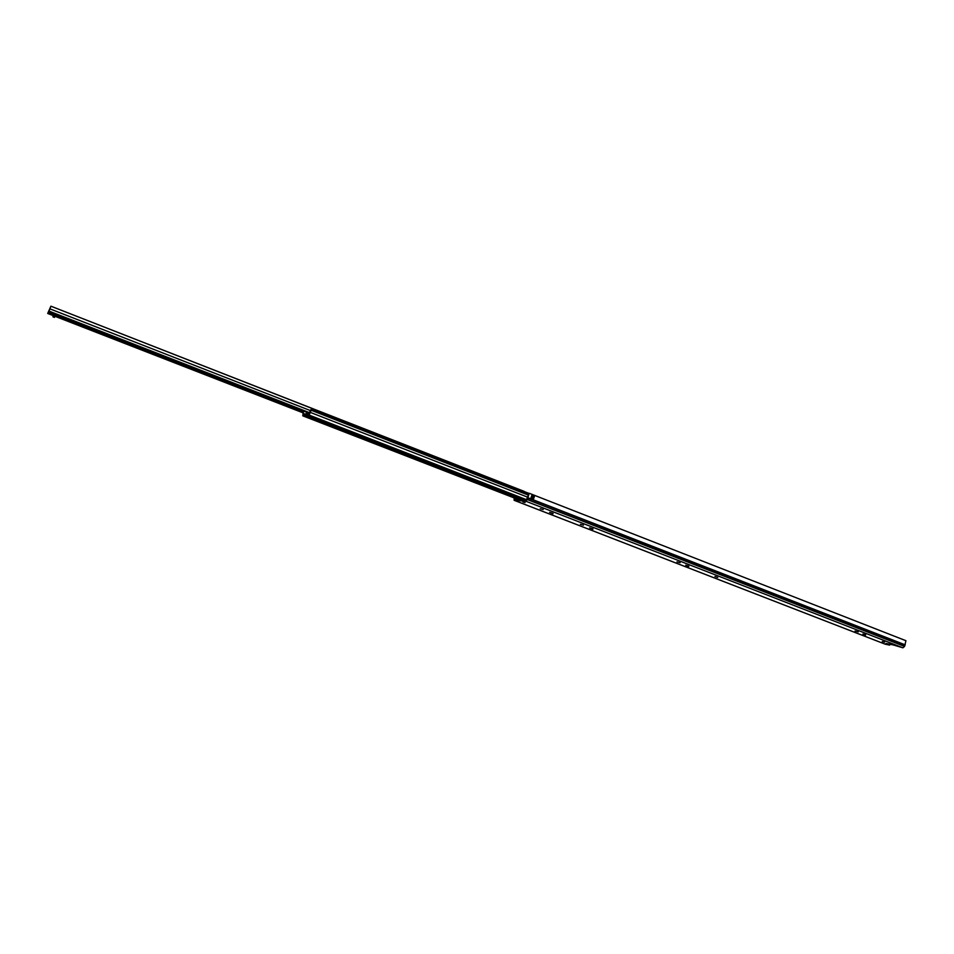 <?xml version="1.0" encoding="UTF-8"?>
<svg xmlns="http://www.w3.org/2000/svg" width="954" height="954" viewBox="0 0 954 954"><rect width="100%" height="100%" fill="white"/><g stroke="black" fill="none" stroke-linecap="round" stroke-linejoin="round"><path stroke-width="1.43" d="M714.951 576.466L717.742 577.468L714.951 576.466M858.29 631.882L855.058 630.988L858.29 631.882M680.119 562.693L677.006 561.846L680.119 562.693M583.443 525.153L580.402 524.33L583.443 525.153M543.22 509.531L540.214 508.72L543.22 509.531M884.632 642.173L882.271 641.517L884.632 642.173M525.094 502.567L522.923 501.971L525.094 502.567M892.312 644.665L902.913 647.802L904.559 646.418L905.93 640.706L529.196 493.266L526.358 499.991L514.611 499.073L514.659 498.119M885.205 644.165L889.665 645.107L889.927 644.272M529.196 493.266L527.312 499.514L525.916 501.244L514.111 500.29L514.23 497.952M533.298 499.634L534.467 496.223L533.298 499.634L530.722 498.751L531.879 495.209L534.467 496.223M865.552 635.09L862.929 634.005L865.648 634.804M688.752 566.461L685.723 565.197L688.848 566.151M552.974 513.753L549.611 512.334L553.082 513.443M592.863 529.243L589.596 527.872L592.971 528.921M889.665 645.107L886.564 643.568M886.039 643.461L892.837 644.785M532.892 498.727L533.799 497.07M310.718 409.779L309.203 413.249L48.785 311.755L50.371 307.593L47.915 312.948L53.567 315.142M48.785 311.755L50.92 306.186L47.915 312.948M524.39 491.608L50.92 306.198L524.211 491.393M309.43 412.641L49.059 311.111M54.318 313.914L53.806 315.225L55.296 315.798L54.938 316.645L54.414 317.396L52.935 316.823L54.414 317.396M55.797 314.486L55.296 315.798M54.938 316.645L53.46 316.072L52.935 316.823L54.08 313.818M53.46 316.072L53.806 315.225M318.576 419.545L317.754 418.687M481.138 482.807L467.973 477.668M477.37 481.233L464.371 476.666M477.763 481.388L477.072 482.462L475.199 482.092L463.775 477.56L464.55 476.344M315.524 419.843L518.845 499.407L313.711 419.7M309.68 413.905L311.803 408.431L308.881 414.048L307.951 414.167L308.178 412.999M311.254 409.648L310.002 413.118L311.254 409.648M312.328 417.733L304.97 414.823L303.455 415.717L303.587 414.346M303.491 415.729L311.612 418.878L304.398 415.622M307.939 413.988L307.51 415.252L308.476 415.157L309.74 413.01M308.476 415.157L316.692 418.353L307.546 415.264M309.382 413.786L310.002 413.118M303.3 414.131L302.764 415.825L303.11 413.964M468.056 477.715L318.66 419.581L468.175 477.751M314.856 418.114L303.539 414.31L302.955 413.654L307.522 414.537M307.379 414.43L307.975 412.772M317.742 418.723L319.185 419.462L318.016 419.593L314.343 418.162L317.742 418.723M305.948 414.489L307.128 415.026L305.888 414.656L307.045 414.406M315.846 419.808L311.052 418.532L314.76 419.927L316.549 419.021M306.234 413.988L306.842 412.331M305.709 413.953L305.495 414.537L306.961 414.668M305.077 413.833L305.876 413.988M304.648 413.881L305.495 413.905M305.208 414.191L303.718 414.239L304.994 414.072M309.132 413.404L308.571 413.177L309.203 413.249M312.185 418.389L313.091 417.423M305.006 414.74L305.65 414.871M514.063 498.501L516.639 499.228M904.559 646.418L526.846 499.371M905.024 645.166L527.383 497.976M905.215 644.856L528.027 497.761M902.913 647.802L525.916 501.244M885.419 644.248L514.182 500.301M530.901 498.298L533.179 499.705M531.724 496.211L533.727 497.082M534.407 496.128L533.691 496.986L531.712 496.247M533.405 498.847L531.056 498.012L533.429 499.276M531.473 497.034L532.869 498.143L531.283 497.523M533.596 497.07L533.131 497.678M303.277 412.772L55.141 316.179M53.424 315.512L47.772 313.317M48.904 311.493L309.311 413.01M310.181 410.506L49.918 308.857M55.284 315.81L303.408 412.426M526.429 499.979L318.827 419.188M520.264 499.514L476.618 482.557M463.775 477.56L315.416 419.903M523.245 499.741L477.453 481.937M527.753 497.201L310.455 412.438M526.656 499.741L309.179 415.085L526.656 499.753M528.599 495.198L311.242 410.268M528.611 494.291L311.6 409.445M528.766 494.041L311.708 409.147M529.088 493.456L311.839 408.455L529.088 493.456M309.585 413.988L309.108 415.062M303.229 414.728L302.895 415.777L518.01 499.336M477.024 481.52L464.407 476.606M464.288 476.821L316.299 419.271M477.072 482.462L477.477 481.281M475.199 482.092L475.569 481.043M464.681 478.002L465.051 476.952M885.3 644.212L514.111 500.29M892.431 644.773L886.314 643.545M303.229 412.915L55.082 316.334M53.364 315.667L47.7 313.461M517.736 499.312L302.764 415.825M311.636 418.901L303.455 415.717M302.955 413.654L303.861 411.174"/></g></svg>
